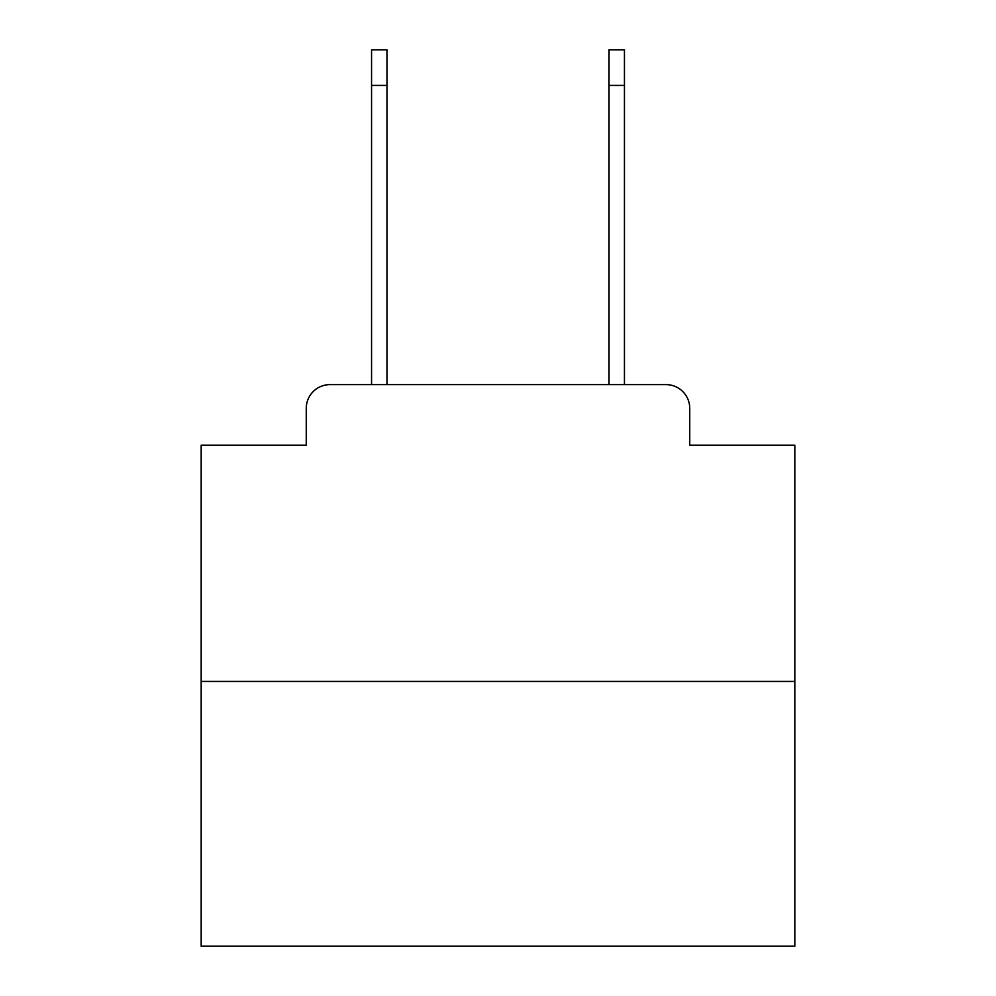 <?xml version="1.0" encoding="UTF-8"?>
<svg xmlns="http://www.w3.org/2000/svg" width="996" height="996" viewBox="0 0 996 996"><rect width="100%" height="100%" fill="white"/><g stroke="black" fill="none" stroke-linecap="round" stroke-linejoin="round"><path stroke-width="1.49" d="M306.258 408.36L306.258 445.162L306.258 408.36A23.742 23.742 0 0 1 330 384.618L371.558 384.618L371.558 49.8L386.983 49.8L386.983 384.618L405.397 384.618M794.82 681.438L201.18 681.438L201.18 946.2L794.82 946.2L794.82 445.162L689.742 445.162L689.742 408.36A23.742 23.742 0 0 0 666 384.618L330 384.618M201.18 681.438L201.18 445.162L306.258 445.162M590.603 384.618L609.017 384.618L609.017 49.8L624.442 49.8L624.442 85.419L609.017 85.419M624.442 85.419L624.442 384.618L666 384.618M689.742 445.162L689.742 408.36M371.558 85.419L386.983 85.419"/></g></svg>
